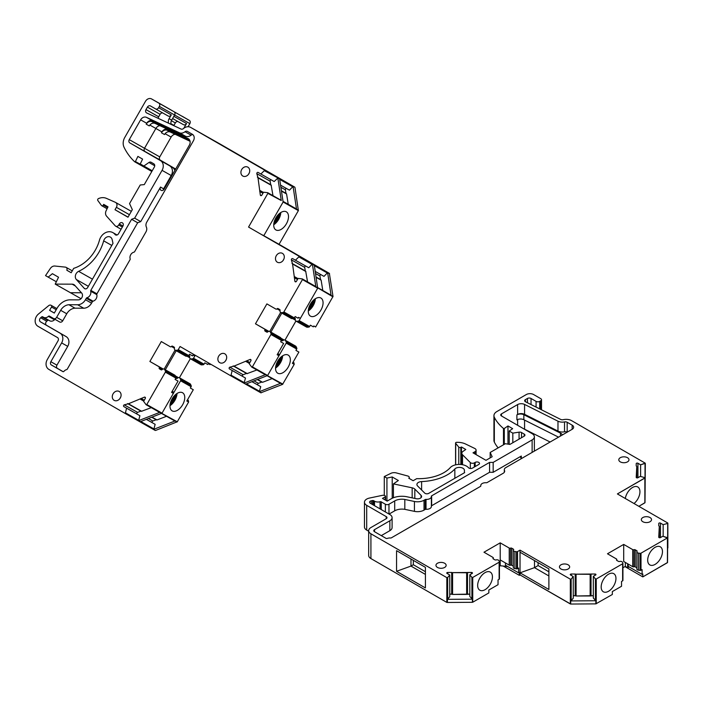 <?xml version="1.0" encoding="UTF-8"?>
<svg xmlns="http://www.w3.org/2000/svg" width="703" height="703" viewBox="0 0 703 703"><rect width="100%" height="100%" fill="white"/><g stroke="black" fill="none" stroke-linecap="round" stroke-linejoin="round"><path stroke-width="1.05" d="M262.509 235.11L263.801 235.69L283.124 201.998L263.801 235.69L314.109 264.732L314.109 265.523M205.891 136.004A7.654 6.248 119.5 0 1 205.926 136.031A7.654 6.248 119.5 0 1 205.97 136.048L279.548 178.536L283.124 201.998L298.371 210.628L279.047 244.319L329.356 273.362L333.011 296.455L315.638 326.983L313.846 325.964L313.345 326.842L310.392 325.181L309.628 326.517A1.019 0.835 119.5 0 1 308.828 327.08L307.404 327.211A2.039 1.67 119.5 0 1 306.499 327.044L295.989 321.095A2.039 1.67 119.5 0 1 295.295 319.136A1.019 0.835 119.5 0 0 294.952 318.151L294.408 317.835M166.831 107.568A5.097 4.165 119.5 0 1 166.857 107.577A5.097 4.165 119.5 0 1 166.883 107.594L174.08 111.751A2.548 2.083 119.5 0 1 174.616 115.002L173.852 116.329A2.548 2.083 119.5 0 1 173.852 116.338L186.541 123.508L184.362 127.296A5.097 4.165 -60.5 0 0 183.949 128.166M266.771 332.088A1.019 0.835 119.5 0 1 266.762 332.088L266.771 332.097A1.019 0.835 119.5 0 0 267.781 331.895A2.039 1.67 119.5 0 1 270.427 332.211L271.024 333.512A1.019 0.835 119.5 0 1 270.945 334.487L252.377 366.861L251.656 367.001L249.205 363.688L250.866 360.797A1.002 0.817 119.5 0 0 250.004 359.479L234.011 366.114L229.828 367.177A1.002 0.817 119.5 0 0 229.486 368.952L232.175 370.507L231.041 375.156L230.364 375.551L180.056 346.509L178.281 349.611A1.019 0.835 119.5 0 1 177.481 350.173L176.058 350.305A2.039 1.67 119.5 0 1 174.467 348.117A1.019 0.835 119.5 0 0 174.133 347.106L172.534 346.184A1.019 0.835 119.5 0 1 172.534 346.184A1.019 0.835 119.5 0 0 171.427 346.474A1.019 0.835 119.5 0 1 170.319 346.764L161.295 341.553L149.88 361.465L158.904 366.676A1.019 0.835 119.5 0 1 159.203 367.774A1.019 0.835 119.5 0 0 159.511 368.882L161.11 369.813A1.019 0.835 119.5 0 1 161.11 369.813A1.019 0.835 119.5 0 0 162.147 369.593A2.039 1.67 119.5 0 1 164.836 369.875L165.433 371.175A1.019 0.835 119.5 0 1 165.354 372.151L146.786 404.533L146.066 404.664L143.614 401.351L145.266 398.469A1.002 0.817 119.5 0 0 144.414 397.151L128.421 403.786L124.238 404.84A1.002 0.817 119.5 0 0 123.886 406.615L126.575 408.171L125.45 412.828L124.774 413.223L48.85 369.391A7.654 6.248 119.5 0 1 47.25 359.628L58.033 340.832A2.548 2.083 119.5 0 0 57.497 337.572L37.953 326.289A7.654 6.248 119.5 0 1 38.463 314.021L48.7 305.638A2.548 2.083 119.5 0 1 51.055 305.295A2.548 2.083 119.5 0 1 51.064 305.304L51.249 305.41A1.274 1.037 119.5 0 1 51.512 307.035L49.614 310.357L54.298 313.063L57.066 308.239A15.299 12.496 119.5 0 1 69.562 299.838L78.385 299.873A4.042 3.295 119.5 0 0 82.023 297.334A4.042 3.295 119.5 0 0 81.68 293.037L74.773 285.321A5.079 4.148 119.5 0 0 73.903 284.618A5.079 4.148 119.5 0 0 72.172 284.17L55.212 284.109L58.534 277.228L52.4 273.687L48.182 277.14L45.537 275.611L50.352 268.449A5.097 4.165 119.5 0 1 54.878 266.033L65.414 267.131A2.548 2.083 119.5 0 1 66.1 267.351A2.548 2.083 119.5 0 1 66.829 270.242L71.17 272.746L73.683 268.37A35.686 29.131 119.5 0 0 99.466 240.189A10.202 8.331 119.5 0 1 112.893 232.623A10.202 8.331 119.5 0 1 114.984 234.442A2.513 2.047 119.5 0 0 115.494 234.89A2.513 2.047 119.5 0 0 118.508 233.73L122.911 226.067A2.548 2.083 119.5 0 0 122.357 222.807A2.548 2.083 119.5 0 0 119.299 223.985L118.728 224.986A2.548 2.083 119.5 0 1 115.661 226.164A2.548 2.083 119.5 0 1 115.23 225.812L106.566 216.146A5.097 4.165 119.5 0 1 106.135 210.724L107.998 206.858L103.675 204.362L103.236 205.118A1.274 1.037 119.5 0 1 101.434 205.461L97.822 200.496A1.274 1.037 119.5 0 1 98.315 198.668A12.751 10.413 119.5 0 1 106.478 198.387L115.354 202.315A3.823 3.12 119.5 0 1 115.573 202.429A3.823 3.12 119.5 0 1 116.39 207.323L115.011 209.731L127.981 217.218L132.331 209.626L129.545 203.598L140.222 184.986L144.282 184.608L154.335 167.068A2.548 2.083 119.5 0 0 153.799 163.817L151.136 162.279A2.548 2.083 119.5 0 0 151.119 162.27A2.548 2.083 119.5 0 0 148.939 162.481L143.86 166.022L140.249 163.948L142.586 159.106L137.893 156.4L135.407 161.558L150.776 169.941L150.029 170.451L134.853 161.857M131.347 211.348L130.82 211.058A3.823 3.12 119.5 0 0 130.6 210.944A3.823 3.12 119.5 0 1 130.82 211.058A3.823 3.12 119.5 0 1 131.312 211.41A3.823 3.12 119.5 0 0 130.82 211.058L115.573 202.429M55.212 284.109L70.458 292.729L81.443 292.773L70.458 292.729L81.038 298.713M164.212 369.154L174.722 375.103A2.039 1.67 119.5 0 1 175.337 375.815L175.943 377.116A1.019 0.835 119.5 0 1 175.864 378.091L175.091 379.427L178.044 381.096L171.567 392.388L173.36 393.399L162.033 413.153L140.02 421.844L155.266 430.473L124.774 413.223L140.53 421.747L138.605 420.658L159.836 412.318L146.312 404.805M146.786 404.533L162.033 413.153L180.601 380.771L191.111 386.72A1.019 0.835 119.5 0 0 191.19 385.745L190.592 384.444L180.082 378.495L180.68 379.796A1.019 0.835 119.5 0 1 180.601 380.771M176.506 378.495L176.365 378.434A1.019 0.835 119.5 0 0 177.402 378.223A2.039 1.67 119.5 0 1 180.082 378.504M165.31 369.778L176.225 350.744M178.281 349.611L188.782 355.551L189.555 354.215L192.499 355.885L193.009 355.006L194.801 356.017L195.232 355.27L193.527 358.24A1.019 0.835 119.5 0 1 192.727 358.794L191.304 358.925A2.039 1.67 119.5 0 1 189.713 356.737A1.019 0.835 119.5 0 0 189.379 355.736L188.861 355.428M269.803 331.491L280.312 337.44A2.039 1.67 119.5 0 1 280.928 338.152L281.534 339.452A1.019 0.835 119.5 0 1 281.455 340.428L280.682 341.772L283.634 343.433L277.158 354.725L278.95 355.736L267.632 375.49L245.611 384.181L260.857 392.801L230.364 375.551M252.377 366.861L267.632 375.49L286.191 343.108L296.701 349.057L295.937 350.393L298.88 352.062A2.548 2.083 -60.5 0 0 298.872 352.054A2.548 2.083 -60.5 0 0 298.854 352.045M282.017 340.718A1.019 0.835 119.5 0 1 282.017 340.709L282.026 340.718A1.019 0.835 119.5 0 0 283.028 340.516A2.039 1.67 119.5 0 1 285.673 340.841L286.27 342.133A1.019 0.835 119.5 0 1 286.191 343.108M270.901 332.115L281.815 313.081M277.755 243.73L314.294 265.066L317.686 288.195L299.118 320.577A1.019 0.835 119.5 0 1 298.318 321.13L296.894 321.262A2.039 1.67 119.5 0 1 295.989 321.095M129.8 142.894L160.451 160.592A7.654 6.248 119.5 0 1 162.059 170.354L134.642 218.158L131.584 219.301L90.828 290.374A1.019 0.835 119.5 0 0 90.705 291.218A4.842 3.954 119.5 0 1 86.952 297.747A1.019 0.835 119.5 0 0 86.293 298.283L85.467 299.733A9.139 7.461 119.5 0 1 77.611 304.759L68.903 304.724A10.202 8.331 119.5 0 0 60.669 310.322L56.635 317.352A2.548 2.083 119.5 0 1 53.577 318.529A2.548 2.083 119.5 0 1 53.569 318.521L49.438 316.139A1.019 0.835 119.5 0 1 49.438 316.139A1.019 0.835 119.5 0 0 48.41 316.341A4.842 3.954 119.5 0 1 43.577 317.317A4.842 3.954 119.5 0 1 43.551 317.308L42.655 316.789A1.019 0.835 119.5 0 1 42.655 316.789A1.019 0.835 119.5 0 0 41.705 316.921L40.66 317.774A2.548 2.083 119.5 0 0 40.484 321.869L60.036 333.152A7.654 6.248 119.5 0 1 61.636 342.915L50.853 361.72A2.548 2.083 119.5 0 0 51.381 364.98L62.866 371.606A1.019 0.835 119.5 0 0 63.964 371.316A4.842 3.954 119.5 0 1 66.618 369.611A1.019 0.835 119.5 0 0 67.303 369.075L130.029 259.697A1.019 0.835 119.5 0 0 130.152 258.827A4.842 3.954 119.5 0 1 133.974 252.157A1.019 0.835 119.5 0 0 134.66 251.621L145.96 231.911A5.097 4.165 119.5 0 0 146.356 227.034A5.097 4.165 119.5 0 1 146.751 222.166L193.413 140.785A5.097 4.165 119.5 0 0 192.341 134.282L187.376 131.408A2.548 2.083 119.5 0 0 187.358 131.399A2.548 2.083 119.5 0 0 185.03 131.725A6.626 5.413 119.5 0 1 179.274 132.718L146.505 117.366A5.097 4.165 119.5 0 0 140.618 119.844L129.264 139.642A2.548 2.083 119.5 0 0 129.8 142.894L145.046 151.523A2.548 2.083 119.5 0 1 144.519 148.271L155.873 128.464A5.097 4.165 119.5 0 1 159.933 125.67A5.097 4.165 -60.5 0 0 155.873 128.464L144.519 148.271L159.766 156.892A2.548 2.083 119.5 0 0 160.302 160.143L175.68 169.028M129.264 139.642L144.519 148.271A2.548 2.083 119.5 0 0 145.046 151.523L175.601 169.159M280.699 185.232L289.434 190.179L293.063 186.418L294.794 187.156L221.217 144.677A7.654 6.248 119.5 0 0 221.181 144.651L205.926 136.031A7.654 6.248 119.5 0 1 205.97 136.048L294.794 187.156M272.123 378.609L262.588 382.283L257.597 379.594M277.755 373.214A10.457 6.037 -60 0 1 277.729 373.196A10.457 6.037 -60 0 1 277.729 361.131A10.457 6.037 -60 0 1 288.186 355.094A10.457 6.037 -60 0 1 288.195 367.142A10.457 6.037 -60 0 1 277.755 373.214M293.933 362.739L293.046 362.238L293.933 362.739L294.206 364.365L292.404 363.346L298.88 352.062L295.937 350.393M294.206 364.365L282.571 384.374L260.866 392.81M317.73 287.668L331.087 295.365L327.624 272.606M310.48 316.148A10.457 6.037 -60 0 1 310.454 316.13A10.457 6.037 -60 0 1 310.454 304.056A10.457 6.037 -60 0 1 320.911 298.028A10.457 6.037 -60 0 1 320.92 310.076A10.457 6.037 -60 0 1 310.48 316.148M315.348 298.74A10.457 6.037 -60 0 1 308.301 310.954M329.54 273.695L327.616 272.606L323.995 276.376L315.26 271.437M315.585 273.555L319.944 276.015A1.002 0.817 119.5 0 1 321.122 274.75M319.944 276.015L320.577 279.689M316.139 277.21L321.139 280.181L322.8 290.506M265.084 236.41L279.047 244.319M296.341 208.888L283.168 201.436L296.525 209.169L293.063 186.418M294.979 187.508L298.371 210.628M281.024 187.35L285.383 189.819A1.002 0.817 119.5 0 1 286.56 188.545M285.383 189.819L286.016 193.483M281.578 191.005L286.578 193.975L288.239 204.301M243.238 157.402L272.087 174.063L243.22 157.542M186.541 123.508A2.548 2.083 119.5 0 1 183.483 124.686A2.548 2.083 119.5 0 1 183.465 124.677L172.595 118.526L183.465 124.677M171.391 120.696L175.346 122.937A2.548 2.083 119.5 0 1 178.017 121.593M175.346 122.937L173.922 125.415A2.548 2.083 119.5 0 0 173.799 125.652M182.077 116.188A5.097 4.165 119.5 0 1 182.103 116.206A5.097 4.165 119.5 0 1 182.13 116.223L189.327 120.38A2.548 2.083 119.5 0 1 189.863 123.631L188.088 126.725M146.488 419.401L155.152 424.34L153.852 429.287L155.266 430.473M166.532 416.281L156.997 419.946L151.98 417.248M153.852 429.287L175.082 420.948L161.611 413.461M156.277 419.709L152.815 421.009A1.002 0.817 119.5 0 0 152.463 422.784M191.111 386.72L190.346 388.056L193.29 389.726L186.813 401.009L188.615 402.028L177.279 421.782L155.776 430.377M187.455 399.893L188.342 400.402L188.615 402.028M193.29 389.726A2.548 2.083 -60.5 0 0 193.272 389.717A2.548 2.083 -60.5 0 0 193.263 389.708L190.346 388.056M172.165 410.886A10.457 6.037 -60 0 1 172.138 410.868A10.457 6.037 -60 0 1 172.138 398.794A10.457 6.037 -60 0 1 182.587 392.757A10.457 6.037 -60 0 1 182.604 404.805A10.457 6.037 -60 0 1 172.165 410.886M177.033 393.478A10.457 6.037 -60 0 1 169.977 405.693M149.853 125.064L161.954 131.909L161.444 132.797A5.097 4.165 119.5 0 1 167.332 130.319L189.977 140.934M189.204 139.44L167.841 129.431A5.097 4.165 119.5 0 0 161.954 131.909M190.056 141.268L170.407 132.059A5.097 4.165 119.5 0 0 164.52 134.537L161.444 132.797M175.179 134.299A5.097 4.165 -60.5 0 0 171.119 137.094L159.766 156.892M210.399 364.031L210.048 364.646L208.255 363.627L207.754 364.506L204.801 362.845L204.037 364.18A1.019 0.835 119.5 0 1 203.237 364.743L201.814 364.875A2.039 1.67 119.5 0 1 200.909 364.708L190.399 358.758M188.342 400.402L187.464 399.893M280.963 338.222L284.012 339.98M275.919 229.943A10.457 6.037 -60 0 1 275.892 229.934A10.457 6.037 -60 0 1 275.892 217.86A10.457 6.037 -60 0 1 286.349 211.823A10.457 6.037 -60 0 1 286.358 223.87A10.457 6.037 -60 0 1 275.919 229.943M280.787 212.543A10.457 6.037 -60 0 1 273.731 224.758M179.458 377.783L189.968 383.724A2.039 1.67 119.5 0 1 190.592 384.444M296.894 321.262L307.404 327.211M282.624 355.815A10.457 6.037 -60 0 1 275.576 368.029M261.868 382.037L258.405 383.337A1.002 0.817 119.5 0 0 258.054 385.112L260.751 386.668L259.275 391.729L280.646 383.284L267.202 375.789L280.348 383.258M285.049 340.12L295.559 346.061A2.039 1.67 119.5 0 1 296.183 346.781L296.78 348.082A1.019 0.835 119.5 0 1 296.701 349.057M296.183 346.781L285.673 340.841M178.421 377.643L175.372 375.885M282.571 384.374L280.646 383.284M146.452 419.419L155.152 424.34M284.056 339.971L281.226 338.371M284.996 340.085L295.91 321.051M179.406 377.748L190.32 358.715M252.087 381.773L260.751 386.668M191.304 358.925L201.814 364.875M264.302 170.688L264.293 169.906L279.732 178.878L264.302 170.688L260.857 174.01L258.168 172.455A1.002 0.817 119.5 0 1 258.168 172.455A1.002 0.817 119.5 0 0 256.806 173.659L258.001 177.815L260.321 195.021A1.002 0.817 119.5 0 0 261.885 195.1L263.546 192.218L267.632 192.675L267.869 193.369L248.554 227.06L298.863 256.112L298.854 256.894L295.418 260.215L292.729 258.66A1.002 0.817 119.5 0 1 292.729 258.66A1.002 0.817 119.5 0 0 291.376 259.855L292.562 264.012L294.882 281.218A1.002 0.817 119.5 0 0 296.446 281.305L298.107 278.414L302.193 278.88L302.439 279.574L317.686 288.195L300.392 318.354L298.599 317.343L298.09 318.222L295.146 316.552L294.381 317.897A1.019 0.835 119.5 0 1 293.573 318.45L292.158 318.582A2.039 1.67 119.5 0 1 291.244 318.415L280.743 312.475A2.039 1.67 119.5 0 1 280.049 310.506A1.019 0.835 119.5 0 0 279.706 309.522L278.063 308.582A1.019 0.835 119.5 0 0 276.991 308.845A1.019 0.835 119.5 0 1 275.91 309.1L266.885 303.898L255.47 323.802L264.495 329.013A1.019 0.835 119.5 0 1 264.811 330.076L267.869 331.807M135.407 161.558L134.712 161.787A66.293 54.131 -60.5 0 1 124.062 147.305A10.202 8.331 119.5 0 1 124.782 137.419L145.486 101.311A5.097 4.165 119.5 0 1 151.602 98.956A5.097 4.165 119.5 0 1 151.628 98.965L158.834 103.121A2.548 2.083 119.5 0 1 159.361 106.381L158.606 107.708A2.548 2.083 119.5 0 1 155.548 108.886L150.486 105.96A2.548 2.083 119.5 0 0 150.468 105.951A2.548 2.083 119.5 0 0 147.41 107.128L145.987 109.615A2.548 2.083 119.5 0 0 146.54 112.875A2.548 2.083 119.5 0 0 146.655 112.937L181.093 129.071A2.548 2.083 119.5 0 0 183.404 128.605A7.654 6.248 119.5 0 1 190.68 127.401A7.654 6.248 119.5 0 1 190.715 127.428L264.293 169.906M155.548 108.886A2.548 2.083 119.5 0 1 155.53 108.877L168.219 116.048A2.548 2.083 119.5 0 1 168.219 116.048L155.548 108.886M264.811 330.076A1.019 0.835 119.5 0 0 265.128 331.139L266.762 332.088M302.439 279.574L283.871 311.947A1.019 0.835 119.5 0 1 283.072 312.51L281.648 312.642A2.039 1.67 119.5 0 1 280.743 312.475M225.883 360.331A5.097 4.165 119.5 0 1 219.767 362.686A5.097 4.165 119.5 0 1 218.659 356.193A5.097 4.165 119.5 0 1 224.793 353.811A5.097 4.165 119.5 0 1 225.883 360.331M78.631 271.34A5.079 4.148 119.5 0 0 76.328 279.504L84.228 288.327A2.513 2.047 119.5 0 0 84.659 288.678A2.513 2.047 119.5 0 0 87.673 287.509L112.99 243.361L112.146 239.591A5.079 4.148 119.5 0 0 110.371 237.087A5.079 4.148 119.5 0 0 103.684 240.848A40.809 33.322 119.5 0 1 78.631 271.34L92.453 279.161M283.494 259.873A5.097 4.165 119.5 0 1 277.377 262.237A5.097 4.165 119.5 0 1 276.261 255.743A5.097 4.165 119.5 0 1 282.395 253.352A5.097 4.165 119.5 0 1 283.494 259.873M248.924 173.676A5.097 4.165 119.5 0 1 242.807 176.031A5.097 4.165 119.5 0 1 241.691 169.546A5.097 4.165 119.5 0 1 247.834 167.156A5.097 4.165 119.5 0 1 248.924 173.676M120.292 397.986A5.097 4.165 119.5 0 1 114.176 400.35A5.097 4.165 119.5 0 1 113.069 393.856A5.097 4.165 119.5 0 1 119.202 391.466A5.097 4.165 119.5 0 1 120.292 397.986M256.876 369.989L247.017 373.636L233.818 366.14M302.431 279.012L315.84 286.745L312.369 263.976L308.749 267.746L295.418 260.215M315.84 286.745L332.932 296.824M292.483 263.827L305.708 271.279L307.554 281.877M291.376 259.855L304.698 267.395A1.002 0.817 119.5 0 1 305.867 266.121M304.698 267.395L305.33 271.059M312.369 263.976L314.294 265.066M262.518 234.96L291.367 251.621L262.518 234.96M267.869 192.815L281.27 200.54L277.808 177.797M281.27 200.54L267.869 193.369M277.623 178.228L274.188 181.55L260.857 174.01M256.806 173.659L270.137 181.189A1.002 0.817 119.5 0 1 271.305 179.924M270.137 181.189L270.769 184.863M257.922 177.622L271.147 185.074L272.992 195.68M227.983 148.781L256.832 165.433L227.974 148.922M158.606 107.708L171.286 114.879L169.115 118.675A5.097 4.165 -60.5 0 0 168.588 123.21M171.286 114.879A2.548 2.083 119.5 0 1 168.228 116.057M147.41 107.128L160.099 114.308A2.548 2.083 119.5 0 1 162.771 112.972M160.099 114.308L158.676 116.795A2.548 2.083 119.5 0 0 158.28 118.385M171.057 124.369A5.097 4.165 119.5 0 1 171.681 120.125L174.616 115.002L189.863 123.631M151.628 98.965L166.857 107.577A5.097 4.165 119.5 0 1 166.883 107.594L174.08 111.751A2.548 2.083 119.5 0 1 174.616 115.002L159.361 106.381M152.085 170.987L150.029 170.451L134.774 161.831M115.011 209.731L128.043 217.104M123.886 406.615L139.906 415.71L138.605 420.658M151.286 407.652L141.426 411.308L128.227 403.812M141.022 411.079L137.568 412.38A1.002 0.817 119.5 0 0 137.217 414.155M177.279 421.782L159.836 412.318M173.096 391.773L172.209 391.263L173.096 391.773L173.36 393.399M178.044 381.096A2.548 2.083 -60.5 0 0 178.026 381.088A2.548 2.083 -60.5 0 0 178.017 381.079L175.091 379.427M185.03 131.725L191.119 135.169A2.548 2.083 119.5 0 1 192.859 134.642M51.381 364.98L57.47 368.416A2.548 2.083 119.5 0 1 56.934 365.165L67.725 346.351A7.654 6.248 119.5 0 0 66.117 336.596L46.574 325.313A2.548 2.083 119.5 0 1 46.741 321.218L47.795 320.366A1.019 0.835 119.5 0 1 48.63 320.181M60.669 310.322L66.759 313.766L62.725 320.796A2.548 2.083 119.5 0 1 59.667 321.974A2.548 2.083 119.5 0 1 59.65 321.965L53.577 318.529M86.293 298.283L92.383 301.728L91.548 303.169A9.139 7.461 119.5 0 1 83.701 308.204L74.993 308.169A10.202 8.331 119.5 0 0 66.759 313.766M90.705 291.218L96.794 294.654A1.019 0.835 119.5 0 1 96.917 293.819L137.674 222.746L131.584 219.301M134.642 218.158L140.723 221.603L137.674 222.746M140.618 119.844L146.707 123.289L146.198 124.176A5.097 4.165 119.5 0 1 152.085 121.698L188.026 138.535A5.097 4.165 119.5 0 1 188.255 138.658A5.097 4.165 119.5 0 1 189.353 145.178L164.142 189.151A2.548 2.083 119.5 0 1 161.084 190.328A2.548 2.083 119.5 0 1 160.53 187.068L140.723 221.603M96.794 294.654A4.842 3.954 119.5 0 1 93.042 301.192A1.019 0.835 119.5 0 0 92.383 301.728M48.41 316.341L54.5 319.786A1.019 0.835 119.5 0 1 55.291 319.496M54.5 319.786A4.842 3.954 119.5 0 1 49.658 320.761A4.842 3.954 119.5 0 1 49.632 320.744L43.577 317.317L49.632 320.744M57.47 368.416L63.138 371.694M191.119 135.169A6.626 5.413 119.5 0 1 185.355 136.162L152.595 120.811A5.097 4.165 119.5 0 0 146.707 123.289M163.21 190.153A2.548 2.083 119.5 0 1 163.606 188.808L171.216 175.53A7.654 6.248 119.5 0 0 169.616 165.776L145.046 151.523L160.302 160.143M189.116 139.343L155.161 123.438A5.097 4.165 119.5 0 0 149.273 125.916L146.198 124.176M174.906 170.363A10.457 8.533 -60.5 0 0 171.919 167.033M278.687 354.11L277.799 353.6L278.687 354.11L278.95 355.736M282.878 384.11L251.911 367.142M229.486 368.952L245.496 378.047L244.029 383.109L245.619 384.181L230.373 375.56M255.47 323.802L268.757 331.35M248.554 227.06L249.837 227.79M175.346 375.815L164.836 369.875M66.829 270.242L71.196 272.711M48.182 277.14L56.345 281.754M246.621 373.416L243.159 374.708A1.002 0.817 119.5 0 0 242.807 376.492M280.936 338.152L270.427 332.211M163.166 369.013L149.88 361.465M244.029 383.109L265.4 374.664M68.903 304.724L74.993 308.169M283.634 343.433A2.548 2.083 -60.5 0 0 283.617 343.424A2.548 2.083 -60.5 0 0 283.608 343.424L280.682 341.772M126.575 408.171L139.906 415.71M268.801 331.341L265.98 329.742M269.75 331.464L280.664 312.422M164.159 369.128L175.073 350.085M281.648 312.642L292.158 318.582M49.614 310.357L54.324 313.02M143.86 166.022L152.226 170.759M232.175 370.507L245.496 378.047M188.782 355.551A1.019 0.835 119.5 0 1 187.982 356.113L186.567 356.245A2.039 1.67 119.5 0 1 185.654 356.078L175.152 350.138M176.058 350.305L186.567 356.245M660.469 537.593L662.824 536.24L667.542 537.716L667.393 562.699L642.814 576.891L624.958 566.592L642.814 576.891L642.814 573.982L642.094 574.395L642.094 569.606L641.004 570.238A1.019 0.589 180 0 1 640.02 570.388L638.421 570.142A2.039 1.178 180 0 1 636.839 568.991L636.839 551.925A2.039 1.178 180 0 1 637.041 551.416A1.019 0.589 180 0 0 637.138 551.161A1.019 0.589 180 0 1 637.041 551.416A2.039 1.178 180 0 0 636.839 551.925A2.039 1.178 180 0 0 638.421 553.068L638.421 570.142A2.039 1.178 180 0 1 636.839 568.991L636.839 551.925A2.039 1.178 180 0 0 638.421 553.068L638.421 570.142L640.02 570.388A1.019 0.589 180 0 0 641.004 570.238L642.094 569.606L642.094 574.395L642.814 573.982L642.814 576.891L667.542 562.497L667.393 537.927L641.004 553.164A1.019 0.589 180 0 1 640.02 553.314L638.421 553.068L640.02 553.314L640.02 570.388L640.02 553.314A1.019 0.589 180 0 0 641.004 553.164L667.393 537.927L662.824 536.24L660.469 537.593A1.002 0.58 180 0 1 658.755 537.189L659.309 526.292L659.309 537.707L659.309 526.292L659.309 537.707L659.309 526.292L658.755 525.765L658.755 523.515A1.002 0.58 180 0 1 660.469 523.102L660.469 537.593A1.002 0.58 180 0 1 658.755 537.189L659.309 526.292L658.755 525.765L658.755 523.515A1.002 0.58 180 0 1 660.469 523.102L660.469 537.593M663.157 524.658L660.469 523.102L663.157 524.658L663.157 536.327L663.157 524.658L667.56 523.445L663.157 524.658M667.701 522.97L667.542 562.497L667.701 522.97L617.392 493.928L644.862 478.075L644.862 502.847L638.851 506.318L645.011 502.645L645.011 477.864L617.392 493.928L667.701 522.97M644.713 477.601L640.284 476.379L644.713 477.601M637.929 477.741L640.284 476.379L637.929 477.741A1.002 0.58 180 0 1 636.215 477.328L636.777 466.432L636.777 477.855L636.777 466.432L636.777 477.855L636.777 466.432L636.215 465.913L636.215 463.655A1.002 0.58 180 0 1 637.929 463.251L637.929 477.741A1.002 0.58 180 0 1 636.215 477.328L636.777 466.432L636.215 465.913L636.215 463.655A1.002 0.58 180 0 1 637.929 463.251L637.929 477.741M640.626 464.806L637.929 463.251L640.626 464.806L640.626 476.476L640.626 464.806L645.169 463.119L571.592 420.64L645.169 463.119L645.011 502.645L645.319 463.33L640.626 464.806M563.296 419.673A7.654 4.42 180 0 1 571.592 420.64A7.654 4.42 180 0 0 563.296 419.673A2.548 1.476 180 0 1 560.66 419.419L525.536 401.791A2.548 1.476 180 0 1 524.658 400.684A2.548 1.476 180 0 1 525.405 399.638L525.405 401.721L525.405 399.638L527.435 398.469A2.548 1.476 180 0 1 531.037 398.469L531.037 404.55L531.037 398.469L536.081 401.387L531.037 398.469A2.548 1.476 180 0 0 527.435 398.469L525.405 399.638A2.548 1.476 180 0 0 524.658 400.684A2.548 1.476 180 0 0 525.536 401.791L560.66 419.419A2.548 1.476 180 0 0 563.296 419.673M539.693 401.387A2.548 1.476 180 0 1 536.081 401.387L536.081 407.09L536.081 401.387A2.548 1.476 180 0 0 539.693 401.387L539.693 408.9L539.693 401.387L540.774 400.763L539.693 401.387M540.774 398.68A2.548 1.476 180 0 1 541.521 399.726A2.548 1.476 180 0 1 540.774 400.763L540.774 409.436L540.774 400.763A2.548 1.476 180 0 0 541.521 399.726A2.548 1.476 180 0 0 540.774 398.68L533.568 394.524L540.774 398.68M526.362 394.524A5.097 2.944 180 0 1 533.568 394.524A5.097 2.944 180 0 0 526.362 394.524L496.924 411.519L526.362 394.524M494.332 417.31A10.202 5.888 180 0 1 493.937 415.684A10.202 5.888 180 0 1 496.924 411.519A10.202 5.888 180 0 0 493.937 415.684A10.202 5.888 180 0 0 494.332 417.31A66.293 38.278 -0 0 0 503.48 428.47L504.288 428.496L503.48 428.47A66.293 38.278 -0 0 1 494.332 417.31L494.332 442.082A10.202 5.888 180 0 1 493.937 440.456L493.937 415.684L493.937 440.456A10.202 5.888 180 0 0 494.332 442.082A66.293 38.278 -0 0 0 498.128 447.881A66.293 38.278 -0 0 1 494.332 442.082L494.332 417.31M507.97 425.965L504.288 428.496L504.288 444.322L504.288 428.496L507.97 425.965L507.97 444.12L507.97 425.965L512.654 428.672L507.97 425.965M509.2 431.044L512.654 428.672L509.2 431.044L509.2 444.305L509.2 431.044L512.812 433.127L512.812 442.741L512.812 433.127L509.2 431.044M519.069 432.16L512.812 433.127L519.069 432.16A2.548 1.476 180 0 1 521.529 432.538L521.529 437.705L521.529 432.538L524.201 434.085A2.548 1.476 180 0 1 524.939 435.122A2.548 1.476 180 0 1 524.201 436.159L509.903 444.419L524.201 436.159A2.548 1.476 180 0 0 524.939 435.122A2.548 1.476 180 0 0 524.201 434.085L521.529 432.538A2.548 1.476 180 0 0 519.069 432.16L519.069 439.129L519.069 432.16M505.352 443.716L509.903 444.419L505.352 443.716L490.176 452.468L490.176 457.881L490.176 452.468L505.352 443.716M492.162 456.739L490.176 452.468L492.162 456.739L485.975 460.316L492.162 456.739M473.005 452.829L485.975 460.316L473.005 452.829L474.973 451.695L473.005 452.829M474.727 448.444A3.823 2.206 180 0 1 476.089 450.131A3.823 2.206 180 0 1 474.973 451.695L474.973 453.962L474.973 451.695A3.823 2.206 180 0 0 476.089 450.131A3.823 2.206 180 0 0 474.727 448.444L465.641 444.041L474.727 448.444M456.572 442.336A12.751 7.364 180 0 1 465.641 444.041A12.751 7.364 180 0 0 456.572 442.336A1.019 0.589 180 0 0 455.799 442.582A1.019 0.589 180 0 1 456.572 442.336M455.693 443.312A1.274 0.738 180 0 1 455.57 443.004A1.274 0.738 180 0 1 455.799 442.582A1.274 0.738 180 0 0 455.57 443.004A1.274 0.738 180 0 0 455.693 443.312L455.693 464.824L455.693 443.312L458.778 447.134L455.693 443.312M460.834 447.345A1.274 0.738 180 0 1 458.778 447.134L458.778 464.437L458.778 447.134A1.274 0.738 180 0 0 460.834 447.345L460.834 464.498L460.834 447.345L461.449 446.985L461.449 464.56L461.449 446.985L460.834 447.345M465.781 449.489L461.449 446.985L465.781 449.489L463.022 451.388L465.781 449.489M462.512 454.753A5.097 2.944 180 0 1 461.827 453.277A5.097 2.944 180 0 1 463.022 451.388A5.097 2.944 180 0 0 461.827 453.277A5.097 2.944 180 0 0 462.512 454.753L470.325 462.565L470.325 468.488L470.325 462.565A2.548 1.476 180 0 0 474.332 462.873A2.548 1.476 180 0 1 470.325 462.565L462.512 454.753L462.512 464.718L462.512 454.753M475.158 462.398L474.332 462.873L474.332 467.029L474.332 462.873L475.158 462.398A2.548 1.476 180 0 1 477.935 462.073A2.548 1.476 180 0 1 479.508 463.435A2.548 1.476 180 0 1 478.761 464.481L472.513 468.084A2.513 1.45 180 0 1 468.479 467.706A10.202 5.888 180 0 0 459.446 464.428A10.202 5.888 180 0 0 450.298 467.6A35.686 20.598 180 0 1 416.703 478.655L413.127 480.711L416.703 478.655A35.686 20.598 180 0 0 450.298 467.6A10.202 5.888 180 0 1 459.446 464.428A10.202 5.888 180 0 1 468.479 467.706A2.513 1.45 180 0 0 472.513 468.084L478.761 464.481A2.548 1.476 180 0 0 479.508 463.435A2.548 1.476 180 0 0 477.935 462.073A2.548 1.476 180 0 0 475.158 462.398L475.158 466.555L475.158 462.398M408.777 478.207L413.127 480.711L408.777 478.207A2.548 1.476 180 0 0 409.26 477.346A2.548 1.476 180 0 1 408.777 478.207M407.784 476.01A2.548 1.476 180 0 1 409.26 477.346A2.548 1.476 180 0 0 407.784 476.01L396.343 472.926L407.784 476.01M390.903 473.339A5.097 2.944 180 0 1 396.343 472.926A5.097 2.944 180 0 0 390.903 473.339L384.286 476.555L384.286 495.413L384.286 476.555L390.903 473.339M386.931 478.084L384.286 476.555L386.931 478.084L386.931 500.984L386.931 478.084L392.212 476.968L392.212 498.269L392.212 476.968L386.931 478.084M398.346 480.509L392.212 476.968L398.346 480.509L393.434 483.892L412.16 487.829A5.079 2.935 180 0 1 414.823 489.112L414.823 498.418L414.823 489.112L421.053 495.351A4.042 2.329 180 0 1 421.598 496.511A4.042 2.329 180 0 1 416.176 498.708L406.431 496.661L416.176 498.708A4.042 2.329 180 0 0 421.598 496.511A4.042 2.329 180 0 0 421.053 495.351L414.823 489.112A5.079 2.935 180 0 0 412.16 487.829L412.16 497.865L412.16 487.829L393.434 483.892L393.434 497.742L393.434 483.892L398.346 480.509M391.096 498.849A15.299 8.831 180 0 1 406.431 496.661A15.299 8.831 180 0 0 391.096 498.849L387.168 501.116L391.096 498.849M382.476 498.409L387.168 501.116L382.476 498.409L385.182 496.854L382.476 498.409M385.182 495.808A1.274 0.738 180 0 1 385.56 496.327A1.274 0.738 180 0 1 385.182 496.854L385.182 499.974L385.182 496.854A1.274 0.738 180 0 0 385.56 496.327A1.274 0.738 180 0 0 385.182 495.808L385.182 495.808M382.327 495.36A2.548 1.476 180 0 1 385.007 495.703A2.548 1.476 180 0 0 382.327 495.36L369.497 498.058A7.654 4.42 180 0 0 364.462 502.214A7.654 4.42 180 0 1 369.497 498.058L382.327 495.36M366.702 505.334A7.654 4.42 180 0 1 364.462 502.214A7.654 4.42 180 0 0 366.702 505.334L386.246 516.617A2.548 1.476 180 0 1 386.993 517.663A2.548 1.476 180 0 1 386.246 518.7L370.92 527.549L386.246 518.7A2.548 1.476 180 0 0 386.993 517.663A2.548 1.476 180 0 0 386.246 516.617L386.246 518.7L386.246 516.617L366.702 505.334L366.702 530.106A7.654 4.42 180 0 1 364.462 526.986L364.462 502.214L364.462 526.986A7.654 4.42 180 0 0 366.702 530.106L368.68 531.248L366.702 530.106L366.702 505.334M370.92 533.797A7.654 4.42 180 0 1 368.68 530.668A7.654 4.42 180 0 1 370.92 527.549A7.654 4.42 180 0 0 368.68 530.668A7.654 4.42 180 0 0 370.92 533.797L446.836 577.629L446.836 602.401L370.92 558.569A7.654 4.42 180 0 1 368.68 555.449L368.68 530.668L368.68 555.449A7.654 4.42 180 0 0 370.92 558.569L446.836 602.401L447.416 602.462L446.836 602.401L446.836 577.629L447.662 577.541L446.836 577.629L370.92 533.797L370.92 558.569L370.92 533.797M449.753 575.001L447.662 577.541L447.416 602.462L472.381 602.304L447.416 602.462L447.416 599.334L472.381 599.184L469.815 596.46L469.815 574.808L472.161 573.446A1.002 0.58 180 0 0 472.46 573.033A1.002 0.58 180 0 1 472.161 573.446L469.815 574.808L469.815 596.46L472.381 599.184L472.381 602.304L472.381 599.184L447.416 599.334L449.753 596.654L447.662 599.193L447.662 577.541L449.753 575.001L449.753 596.654L449.753 575.001L447.064 573.446A1.002 0.58 180 0 1 447.767 572.453L447.767 573.859L447.767 572.453L451.678 572.453L447.767 572.453A1.002 0.58 180 0 0 447.064 573.446L449.753 575.001M452.126 572.62L451.678 572.453L451.678 594.105L449.753 594.105L452.126 594.272L451.678 594.105L451.678 572.453L452.126 572.62L452.126 594.272L452.583 594.43L452.126 594.272L452.126 572.62L466.651 572.752L466.651 594.404L452.583 594.43L469.815 594.105L466.651 594.404L466.651 572.752L467.521 572.453L467.521 594.105L467.521 572.453L471.458 572.453A1.002 0.58 180 0 1 472.46 573.033A1.002 0.58 180 0 0 471.458 572.453L452.126 572.62M471.915 577.365L469.815 574.808L471.915 577.365L471.915 599.018L471.915 577.365L472.741 577.444L499.139 562.207L499.139 579.281A1.019 0.589 180 0 0 499.438 578.859A1.019 0.589 180 0 1 499.139 579.281L498.04 579.913L498.04 584.694L488.84 590.01L488.84 592.928L472.741 602.225L488.84 592.928L488.84 590.01L498.04 584.694L498.04 579.913L499.139 579.281L499.139 562.207A1.019 0.589 180 0 0 499.438 561.794A1.019 0.589 180 0 1 499.139 562.207L472.741 577.444L471.915 577.365M499.402 561.635A1.019 0.589 180 0 1 499.438 561.794A1.019 0.589 180 0 0 499.402 561.635L498.972 560.722L499.402 561.635M496.054 559.931A2.039 1.178 180 0 1 498.972 560.722A2.039 1.178 180 0 0 496.054 559.931A1.019 0.589 180 0 1 494.868 559.825L493.269 558.903A1.019 0.589 180 0 1 493.137 558.164L493.137 558.806L493.137 558.164A1.019 0.589 180 0 0 493.295 557.848A1.019 0.589 180 0 1 493.137 558.164A1.019 0.589 180 0 0 493.269 558.903L494.868 559.825A1.019 0.589 180 0 0 496.054 559.931M492.996 557.426A1.019 0.589 180 0 1 493.295 557.848A1.019 0.589 180 0 0 492.996 557.426L483.98 552.215L500.202 542.848L509.227 548.059A1.019 0.589 180 0 0 510.501 548.138A1.019 0.589 180 0 1 511.775 548.217L511.775 565.291A1.019 0.589 180 0 0 510.501 565.212A1.019 0.589 180 0 1 509.227 565.133L500.202 559.922L500.202 542.848L509.227 548.059A1.019 0.589 180 0 0 510.501 548.138A1.019 0.589 180 0 1 511.775 548.217L511.775 565.291L513.339 566.187L511.775 565.291A1.019 0.589 180 0 0 510.501 565.212A1.019 0.589 180 0 1 509.227 565.133L500.202 559.922L500.202 542.848L483.98 552.215L492.996 557.426M513.375 549.14L511.775 548.217L513.375 549.14A1.019 0.589 180 0 1 513.568 549.825A2.039 1.178 180 0 0 513.339 550.361A2.039 1.178 180 0 1 513.568 549.825A1.019 0.589 180 0 0 513.375 549.14L513.375 550.141L513.375 549.14M514.93 551.504A2.039 1.178 180 0 1 513.339 550.361A2.039 1.178 180 0 0 514.93 551.504L514.93 568.578A2.039 1.178 180 0 1 513.339 567.435L513.339 550.361L513.339 567.435A2.039 1.178 180 0 0 514.93 568.578L516.52 568.824L514.93 568.578L514.93 551.504L516.52 551.75L514.93 551.504M517.505 551.6A1.019 0.589 180 0 1 516.52 551.75L516.52 568.824A1.019 0.589 180 0 0 517.505 568.674A1.019 0.589 180 0 1 516.52 568.824L516.52 551.75A1.019 0.589 180 0 0 517.505 551.6L517.505 568.674L518.594 568.042L517.505 568.674L517.505 551.6L520.035 550.141L570.335 579.184L570.335 603.956L520.035 574.913L519.315 575.335L503.26 566.064L519.315 575.335L519.315 572.418L518.594 572.831L518.594 568.042L518.594 572.831L505.457 565.247L505.457 562.954L505.457 565.247L518.594 572.831L519.315 572.418L519.315 575.335L520.035 574.913L520.035 572.831L520.035 574.913L570.704 604.044L570.335 579.184L571.161 579.105L570.335 579.184L520.035 550.141L520.035 572.831L548.885 589.492L520.035 572.831L534.491 567.646L534.491 560.563L534.491 567.646L548.885 575.959L534.491 567.646L520.035 572.831L520.035 552.224L548.885 568.876L548.885 589.492L548.885 568.876L520.035 552.224L520.035 550.141L517.505 551.6M573.253 576.557L571.161 579.105L571.161 600.757L570.704 600.924L595.854 600.74L593.314 598.016L593.314 576.363L595.669 575.01A1.002 0.58 180 0 0 595.959 574.597A1.002 0.58 180 0 1 595.669 575.01L593.314 576.363L593.314 598.016L595.854 600.74L595.854 603.868L570.704 604.044L570.704 600.924L595.854 600.74L595.854 603.868L570.704 604.044L570.704 600.924L573.253 598.209L571.161 600.757L571.161 579.105L573.253 576.557L573.253 598.209L573.253 576.557L570.564 575.01A1.002 0.58 180 0 1 571.275 574.017L571.275 575.414L571.275 574.017L575.186 574.017L571.275 574.017A1.002 0.58 180 0 0 570.564 575.01L573.253 576.557M575.634 574.175L575.186 574.017L575.186 595.669L573.253 595.669L575.634 595.828L575.186 595.669L575.186 574.017L575.634 574.175L575.634 595.828L576.082 595.995L575.634 595.828L575.634 574.175L590.151 574.316L590.151 595.968L576.082 595.995L593.314 595.669L590.151 595.968L590.151 574.316L591.03 574.017L591.03 595.669L591.03 574.017L594.958 574.017A1.002 0.58 180 0 1 595.959 574.597A1.002 0.58 180 0 0 594.958 574.017L575.634 574.175M595.423 578.92L593.314 576.363L595.423 578.92L595.423 600.573L595.423 578.92L596.241 579.008L622.63 563.771L622.63 580.845L621.54 581.469L621.54 586.258L612.339 591.575L612.339 594.483L595.854 603.868L612.339 594.483L612.339 591.575L621.54 586.258L621.54 581.469L622.63 580.845A1.019 0.589 180 0 0 622.928 580.423A1.019 0.589 180 0 1 622.63 580.845L622.63 563.771A1.019 0.589 180 0 0 622.928 563.349A1.019 0.589 180 0 1 622.63 563.771L596.241 579.008L595.423 578.92M622.902 563.2A1.019 0.589 180 0 1 622.928 563.349A1.019 0.589 180 0 0 622.902 563.2L622.471 562.277L622.902 563.2M619.607 561.477A2.039 1.178 180 0 1 622.471 562.277A2.039 1.178 180 0 0 619.607 561.477A1.019 0.589 180 0 1 618.447 561.363L616.812 560.423A1.019 0.589 180 0 1 616.654 559.702L616.654 560.3L616.654 559.702A1.019 0.589 180 0 0 616.795 559.403A1.019 0.589 180 0 1 616.654 559.702A1.019 0.589 180 0 0 616.812 560.423L618.447 561.363A1.019 0.589 180 0 0 619.607 561.477M616.496 558.99A1.019 0.589 180 0 1 616.795 559.403A1.019 0.589 180 0 0 616.496 558.99L607.48 553.779L623.702 544.412L632.726 549.623L632.726 566.697L623.702 561.486L623.702 544.412L632.726 549.623L632.726 566.697L623.702 561.486L623.702 544.412L607.48 553.779L616.496 558.99M633.965 549.711A1.019 0.589 180 0 1 632.726 549.623A1.019 0.589 180 0 0 633.965 549.711A1.019 0.589 180 0 1 635.204 549.799L635.204 566.873A1.019 0.589 180 0 0 633.965 566.785A1.019 0.589 180 0 1 632.726 566.697A1.019 0.589 180 0 0 633.965 566.785A1.019 0.589 180 0 1 635.204 566.873L636.839 567.822L635.204 566.873L635.204 549.799L636.839 550.748A1.019 0.589 180 0 1 637.138 551.161A1.019 0.589 180 0 0 636.839 550.748L635.204 549.799A1.019 0.589 180 0 0 633.965 549.711L633.965 566.785L633.965 549.711M568.156 568.991A5.097 2.944 180 0 1 562.602 569.623A5.097 2.944 180 0 1 559.456 566.908A5.097 2.944 180 0 1 564.553 563.964A5.097 2.944 180 0 1 569.65 566.908A5.097 2.944 180 0 1 568.156 568.991A5.097 2.944 180 0 1 562.602 569.623A5.097 2.944 180 0 1 559.456 566.908A5.097 2.944 180 0 1 564.553 563.964A5.097 2.944 180 0 1 569.65 566.908A5.097 2.944 180 0 1 568.156 568.991M454.841 468.971A40.809 23.559 180 0 1 421.615 481.581L421.615 489.991L421.615 481.581A5.079 2.935 180 0 0 416.914 484.499A5.079 2.935 180 0 1 421.615 481.581A40.809 23.559 180 0 0 454.841 468.971A5.079 2.935 180 0 1 460.403 467.46A5.079 2.935 180 0 1 464.411 470.149L464.411 472.759L464.411 470.149A5.079 2.935 180 0 0 460.403 467.46A5.079 2.935 180 0 0 454.841 468.971L454.841 478.286L454.841 468.971M428.672 493.392L464.665 472.618L428.672 493.392A2.513 1.45 180 0 1 424.717 493.093L417.591 485.966A5.079 2.935 180 0 1 416.914 484.499A5.079 2.935 180 0 0 417.591 485.966L424.717 493.093A2.513 1.45 180 0 0 428.672 493.392M650.038 521.714A5.097 2.944 180 0 1 644.484 522.355A5.097 2.944 180 0 1 641.329 519.631A5.097 2.944 180 0 1 646.435 516.687A5.097 2.944 180 0 1 651.532 519.631A5.097 2.944 180 0 1 650.038 521.714A5.097 2.944 180 0 1 644.484 522.355A5.097 2.944 180 0 1 641.329 519.631A5.097 2.944 180 0 1 646.435 516.687A5.097 2.944 180 0 1 651.532 519.631A5.097 2.944 180 0 1 650.038 521.714M627.498 461.862A5.097 2.944 180 0 1 621.944 462.504A5.097 2.944 180 0 1 618.798 459.78A5.097 2.944 180 0 1 623.895 456.836A5.097 2.944 180 0 1 628.992 459.78A5.097 2.944 180 0 1 627.498 461.862A5.097 2.944 180 0 1 621.944 462.504A5.097 2.944 180 0 1 618.798 459.78A5.097 2.944 180 0 1 623.895 456.836A5.097 2.944 180 0 1 628.992 459.78A5.097 2.944 180 0 1 627.498 461.862M444.656 567.426A5.097 2.944 180 0 1 439.103 568.059A5.097 2.944 180 0 1 435.957 565.344A5.097 2.944 180 0 1 441.053 562.4A5.097 2.944 180 0 1 446.15 565.344A5.097 2.944 180 0 1 444.656 567.426A5.097 2.944 180 0 1 439.103 568.059A5.097 2.944 180 0 1 435.957 565.344A5.097 2.944 180 0 1 441.053 562.4A5.097 2.944 180 0 1 446.15 565.344A5.097 2.944 180 0 1 444.656 567.426M501.476 415.965A2.548 1.476 180 0 1 500.729 414.928A2.548 1.476 180 0 1 501.476 413.882L517.619 404.568A5.097 2.944 180 0 1 524.57 404.427L557.98 421.194L557.98 431.088L524.57 414.322A5.097 2.944 180 0 0 517.619 414.454L516.898 414.875A5.097 2.944 180 0 1 523.849 414.735L560.502 433.127A5.097 2.944 180 0 1 562.224 435.034A5.097 2.944 180 0 0 560.502 433.127L560.502 436.027L560.502 433.127L523.849 414.735L523.849 419.735L558.551 437.152L523.849 419.735A5.097 2.944 180 0 0 516.898 419.876A5.097 2.944 180 0 1 523.849 419.735L523.849 414.735A5.097 2.944 180 0 0 516.898 414.875L516.898 419.876L516.898 414.875L517.619 414.454A5.097 2.944 180 0 1 524.57 414.322L557.98 431.088A6.626 3.831 180 0 0 564.527 431.809A2.548 1.476 180 0 1 567.172 432.16L567.172 432.16A2.548 1.476 180 0 0 564.527 431.809A6.626 3.831 180 0 1 557.98 431.088L557.98 421.194A6.626 3.831 180 0 0 564.527 421.923A2.548 1.476 180 0 1 567.172 422.266L572.145 425.139A5.097 2.944 180 0 1 573.639 427.222A5.097 2.944 180 0 1 572.145 429.305L505.809 467.6L572.145 429.305A5.097 2.944 180 0 0 573.639 427.222A5.097 2.944 180 0 0 572.145 425.139L572.145 429.305L572.145 425.139L567.172 422.266L567.172 432.16L567.172 422.266A2.548 1.476 180 0 0 564.527 421.923A6.626 3.831 180 0 1 557.98 421.194L524.57 404.427L524.57 414.322L524.57 404.427A5.097 2.944 180 0 0 517.619 404.568L517.619 414.454L517.619 404.568L501.476 413.882L501.476 415.965L532.127 433.663A7.654 4.42 180 0 1 534.368 436.791A7.654 4.42 180 0 1 532.127 439.911L532.127 452.407L532.127 439.911L493.163 462.407L489.578 462.398L489.578 472.284L431.642 505.729A1.019 0.589 180 0 0 431.378 506.002A1.019 0.589 180 0 1 431.642 505.729L489.578 472.284L493.163 472.302L489.578 472.284L489.578 462.398L431.642 495.843L489.578 462.398L493.163 462.407L493.163 472.302L521.31 456.045L493.163 472.302L493.163 462.407L532.127 439.911A7.654 4.42 180 0 0 534.368 436.791A7.654 4.42 180 0 0 532.127 433.663L501.476 415.965A2.548 1.476 180 0 1 500.729 414.928A2.548 1.476 180 0 1 501.476 413.882L501.476 415.965M504.49 470.448A5.097 2.944 180 0 1 504.315 469.683A5.097 2.944 180 0 1 505.809 467.6A5.097 2.944 180 0 0 504.315 469.683A5.097 2.944 180 0 0 504.49 470.448A5.097 2.944 180 0 1 504.666 471.212A5.097 2.944 180 0 1 503.172 473.286L487.1 482.566A1.019 0.589 180 0 1 486.248 482.733A4.842 2.794 180 0 0 480.773 485.509A4.842 2.794 180 0 1 486.248 482.733A1.019 0.589 180 0 0 487.1 482.566L503.172 473.286A5.097 2.944 180 0 0 504.666 471.212A5.097 2.944 180 0 0 504.49 470.448L504.49 471.968L504.49 470.448M480.808 485.87A4.842 2.794 180 0 1 480.773 485.509A4.842 2.794 180 0 0 480.808 485.87A1.019 0.589 180 0 1 480.518 486.362L391.36 537.839A1.019 0.589 180 0 1 390.508 538.006A4.842 2.794 180 0 0 387.265 538.428A1.019 0.589 180 0 1 386 538.349L374.523 531.714A2.548 1.476 180 0 1 373.776 530.677A2.548 1.476 180 0 1 374.523 529.64L389.857 520.782L389.857 530.668L381.281 535.624L389.857 530.668A7.654 4.42 180 0 0 392.098 527.549A7.654 4.42 180 0 1 389.857 530.668L389.857 520.782A7.654 4.42 180 0 0 392.098 517.663A7.654 4.42 180 0 1 389.857 520.782L374.523 529.64L374.523 531.714L386 538.349A1.019 0.589 180 0 0 387.265 538.428A4.842 2.794 180 0 1 390.508 538.006A1.019 0.589 180 0 0 391.36 537.839L480.518 486.362A1.019 0.589 180 0 0 480.808 485.87L480.808 485.87M389.857 514.534A7.654 4.42 180 0 1 392.098 517.663A7.654 4.42 180 0 0 389.857 514.534L370.305 503.251A2.548 1.476 180 0 1 369.558 502.214A2.548 1.476 180 0 1 371.237 500.826L371.237 503.787L371.237 500.826L372.546 500.554A1.019 0.589 180 0 1 373.618 500.685L373.618 505.167L373.618 500.685L374.514 501.204L373.618 500.685A1.019 0.589 180 0 0 372.546 500.554L371.237 500.826A2.548 1.476 180 0 0 369.558 502.214A2.548 1.476 180 0 0 370.305 503.251L389.857 514.534M380.068 501.74A4.842 2.794 180 0 1 374.514 501.204L374.514 505.685L374.514 501.204A4.842 2.794 180 0 0 380.068 501.74A1.019 0.589 180 0 1 381.237 501.854L381.237 509.561L381.237 501.854L385.367 504.244L381.237 501.854A1.019 0.589 180 0 0 380.068 501.74L380.068 508.884L380.068 501.74M388.97 504.244A2.548 1.476 180 0 1 385.367 504.244L385.367 511.942L385.367 504.244A2.548 1.476 180 0 0 388.97 504.244L394.699 500.931A10.202 5.888 180 0 1 404.814 499.455L414.427 501.476L414.427 511.362L404.814 509.341A10.202 5.888 180 0 0 394.699 510.826L389.058 514.078L394.699 510.826A10.202 5.888 180 0 1 404.814 509.341L404.814 499.455L414.427 501.476L414.427 511.362L404.814 509.341L404.814 499.455A10.202 5.888 180 0 0 394.699 500.931L394.699 510.826L394.699 500.931L388.97 504.244L388.97 514.025L388.97 504.244M424.014 500.246A9.139 5.272 180 0 1 414.427 501.476A9.139 5.272 180 0 0 424.014 500.246L424.014 510.132A9.139 5.272 180 0 1 414.427 511.362A9.139 5.272 180 0 0 424.014 510.132L425.192 509.455A1.019 0.589 180 0 1 426.027 509.288A4.842 2.794 180 0 0 431.378 506.503A4.842 2.794 180 0 1 426.027 509.288A1.019 0.589 180 0 0 425.192 509.455L424.014 510.132L424.014 500.246L425.192 499.569A1.019 0.589 180 0 1 426.027 499.394L426.027 509.288L426.027 499.394A4.842 2.794 180 0 0 431.378 496.617A4.842 2.794 180 0 1 426.027 499.394A1.019 0.589 180 0 0 425.192 499.569L424.014 500.246M431.352 496.318A4.842 2.794 180 0 1 431.378 496.617A4.842 2.794 180 0 0 431.352 496.318A1.019 0.589 180 0 1 431.642 495.843L431.642 505.729L431.642 495.843A1.019 0.589 180 0 0 431.352 496.318M538.094 565.564L548.885 571.794L538.094 565.564L534.491 567.646L538.094 565.564L538.094 562.646L538.094 565.564M550.115 442.02L524.57 429.208A5.097 2.944 0 0 0 523.928 428.927A5.097 2.944 0 0 1 524.57 429.208L524.57 420.095L524.57 429.208L550.115 442.02M601.17 586.987A10.457 6.037 -60 0 1 605.731 576.469A10.457 6.037 -60 0 1 613.789 573.666A10.457 6.037 -60 0 1 613.789 585.74A10.457 6.037 -60 0 1 603.332 591.777A10.457 6.037 -60 0 1 601.17 586.987M667.542 559.368L667.542 537.716L667.542 559.368M647.683 560.133A10.457 6.037 -60 0 1 652.252 549.614A10.457 6.037 -60 0 1 660.302 546.811A10.457 6.037 -60 0 1 660.302 558.885A10.457 6.037 -60 0 1 649.853 564.922A10.457 6.037 -60 0 1 647.683 560.133M396.562 550.677L396.562 571.293L410.983 566.082L410.983 559.008L410.983 566.082L396.562 571.293L425.412 587.945L396.562 571.293L396.562 550.677L425.412 567.339L425.412 587.945L425.412 567.339L396.562 550.677M425.412 587.576L425.412 574.413L410.983 566.082L413.329 564.729L425.412 571.706L413.329 564.729L410.983 566.082L425.412 574.413L425.412 587.576M499.402 578.71A1.019 0.589 180 0 1 499.438 578.859L499.438 561.794L499.438 578.859A1.019 0.589 180 0 0 499.402 578.71M477.662 585.432A10.457 6.037 -60 0 1 482.223 574.905A10.457 6.037 -60 0 1 490.281 572.11A10.457 6.037 -60 0 1 490.281 584.175A10.457 6.037 -60 0 1 479.833 590.212A10.457 6.037 -60 0 1 477.662 585.432M413.329 560.361L413.329 564.729L413.329 560.361M521.828 458.356A2.548 1.476 180 0 1 520.563 457.091A2.548 1.476 180 0 1 521.31 456.045L521.31 458.128L521.31 456.045A2.548 1.476 180 0 0 520.563 457.091A2.548 1.476 180 0 0 521.828 458.356M431.352 506.213A4.842 2.794 180 0 1 431.378 506.503L431.378 496.617L431.378 506.503A4.842 2.794 180 0 0 431.352 506.213M625.301 498.489A10.457 6.037 -60 0 1 630.415 489.068A10.457 6.037 -60 0 1 637.77 486.959A10.457 6.037 -60 0 1 639.625 494.385A10.457 6.037 -60 0 1 634.018 503.524M628.913 566.996L627.656 567.716L627.656 563.762L627.656 567.716L628.913 566.996M507.197 566.46L500.202 565.748L500.202 559.922L500.202 565.748L507.197 566.46M628.192 566.372L642.094 574.395L628.192 566.372L628.192 564.078L628.192 566.372M622.928 567.76L625.327 566.381L625.327 562.426L625.327 566.381L627.656 567.716L625.327 566.381L622.928 567.76M499.438 566.196L500.202 565.748L499.438 566.196M622.902 580.274A1.019 0.589 180 0 1 622.928 580.423L622.928 563.349L622.928 580.423A1.019 0.589 180 0 0 622.902 580.274M374.523 531.714A2.548 1.476 180 0 1 373.776 530.677A2.548 1.476 180 0 1 374.523 529.64L374.523 531.714M636.839 567.822L636.839 550.748L636.839 567.822M292.87 186.857L279.82 179.476M189.678 357.713L187.007 356.201L189.678 357.713M257.737 379.532L262.588 382.283M281.578 339.558L283.124 340.437M281.033 338.363L283.915 339.997M292.597 318.547L295.269 320.05L292.597 318.547M293.845 318.38L295.278 319.188M331.087 295.365L333.011 296.455M298.318 321.13L308.828 327.08M299.118 320.577L309.628 326.517M298.863 256.112L329.356 273.362M314.39 265.681L327.431 273.054M296.525 209.169L298.441 210.259M190.715 127.428L221.217 144.677M170.917 123.719L173.922 125.415M184.362 127.296L184.871 127.586M151.822 171.462L150.099 170.486M140.934 421.589L154.027 428.988M152.12 417.195L156.997 419.946M180.68 379.796L191.19 385.745M175.082 420.948L177.007 422.028M175.996 377.274L177.499 378.126M175.442 376.026L178.325 377.66M165.108 133.693L171.119 137.094M167.332 130.319L170.407 132.059M316.165 277.369L321.139 280.181M281.604 191.163L286.578 193.975M170.117 404.313A9.438 5.448 120 0 0 175.899 394.286M170.003 405.262A9.947 5.738 120 0 0 176.664 393.715M273.871 223.378A9.438 5.448 120 0 0 279.662 213.352M273.757 224.327A9.947 5.738 120 0 0 280.427 212.781M281.551 190.847L285.963 193.343M308.432 309.575A9.438 5.448 120 0 0 314.223 299.548M308.327 310.524A9.947 5.738 120 0 0 314.988 298.977M316.122 277.052L320.524 279.548M275.594 367.59A9.947 5.738 120 0 0 282.263 356.052M257.456 379.646L261.736 382.072M286.27 342.133L296.78 348.082M313.784 299.926A9.438 5.448 -60 0 1 308.538 309.012M279.223 213.721A9.438 5.448 -60 0 1 273.977 222.807M175.46 394.664A9.438 5.448 -60 0 1 170.214 403.75M275.708 366.65A9.438 5.448 120 0 0 281.499 356.623M281.059 356.992A9.438 5.448 -60 0 1 275.813 366.078M280.98 357.062A9.947 5.738 -60 0 1 275.831 365.982M193.527 358.24L204.037 364.18M151.839 417.301L156.145 419.735M175.39 394.726A9.947 5.738 -60 0 1 170.24 403.645M279.144 213.791A9.947 5.738 -60 0 1 273.994 222.71M313.705 299.988A9.947 5.738 -60 0 1 308.555 308.907M261.2 392.819L259.275 391.729M167.244 129.097L167.841 129.431M148.553 418.593L152.815 421.009M188.307 356.017L189.696 356.808M158.834 103.121L189.327 120.38M246.577 383.943L259.618 391.325M254.178 380.947L258.405 383.337M192.727 358.794L203.237 364.743M252.122 381.755L258.054 385.112M234.011 366.114L247.342 373.653M245.988 361.509L249.363 363.416M270.945 334.487L281.455 340.428M225.514 360.903A5.097 4.165 119.5 0 1 225.848 360.226A5.097 4.165 119.5 0 1 226.225 359.646M264.495 329.013L268.669 331.377M276.991 308.845L280.031 310.559M283.072 312.51L293.573 318.45M283.871 311.947L294.381 317.897M292.562 264.012L305.893 271.551M298.854 256.894L312.185 264.433M294.61 276.718L297.984 278.625M294.46 277.193L297.738 279.056M260.048 190.513L263.423 192.42M259.89 190.996L263.177 192.85M145.987 109.615L158.676 116.795M169.115 118.675L171.681 120.125M116.39 207.323L129.431 214.696M118.728 224.986L122.348 227.043M114.984 234.442L116.144 235.101M72.172 284.17L75.353 285.972M51.064 305.304L56.864 308.582L51.055 305.295M125.45 412.828L138.772 420.368M140.389 399.181L143.763 401.088M140.723 398.803L144.01 400.657M128.421 403.786L141.742 411.325M165.433 371.175L175.943 377.116M165.354 372.151L175.864 378.091M159.203 367.774L162.252 369.497M158.904 366.676L163.078 369.031M84.228 288.327L85.177 288.863M76.328 279.504L88.358 286.314M283.116 260.453A5.097 4.165 119.5 0 1 283.458 259.767A5.097 4.165 119.5 0 1 283.827 259.196M119.923 398.566A5.097 4.165 119.5 0 1 120.257 397.889A5.097 4.165 119.5 0 1 120.635 397.309M50.853 361.72L56.934 365.165M40.484 321.869L46.574 325.313M40.66 317.774L46.741 321.218M56.635 317.352L62.725 320.796M53.595 318.538L59.65 321.965M85.467 299.733L91.548 303.169M90.828 290.374L96.917 293.819M160.53 187.068L163.606 188.808M162.059 170.354L171.216 175.53M160.451 160.592L169.616 165.776M152.085 121.698L155.161 123.438M258.001 177.815L271.323 185.355M141.066 398.425L144.256 400.235M119.299 223.985L122.928 226.032M233.159 365.903L246.489 373.442M271.024 333.512L281.534 339.452M246.656 360.762L249.855 362.563M246.322 361.131L249.609 362.994M127.568 403.575L140.89 411.114M51.249 305.41L56.864 308.591M159.511 368.882L161.259 369.875M103.684 240.848L111.795 245.435M41.705 316.921L47.795 320.366M86.952 297.747L93.042 301.192M188.026 138.535L188.483 138.79M170.416 178.193L169.871 177.885M146.505 117.366L152.595 120.811M179.274 132.718L185.355 136.162M61.636 342.915L67.725 346.351M60.036 333.152L66.117 336.596M77.611 304.759L83.701 308.204M248.554 174.256A5.097 4.165 119.5 0 1 248.888 173.571A5.097 4.165 119.5 0 1 249.266 173M144.414 397.151L145.416 397.713M124.238 404.84L137.568 412.38M103.236 205.118L107.638 207.605M171.427 346.474L174.449 348.187M291.956 263.379L305.278 270.919M294.302 277.676L297.492 279.478M257.386 177.182L270.717 184.722M259.741 191.471L262.931 193.281M148.939 162.481L154.73 165.759M51.512 307.035L56.231 309.698M265.128 331.139L266.912 332.15M231.041 375.156L244.372 382.696M260.321 195.021L261.34 195.592M294.882 281.218L295.901 281.798M250.004 359.479L251.006 360.05M229.828 367.177L243.159 374.708M177.481 350.173L187.982 356.113M645.029 485.246L645.029 463.593L645.029 485.246M509.227 565.133L509.227 548.059L509.227 565.133M557.98 437.477L557.98 436.862L557.98 437.477M576.082 574.342L576.082 595.995L576.082 574.342M596.241 579.008L596.241 603.78L596.241 579.008M641.004 553.164L641.004 570.238L641.004 553.164M659.265 534.412L659.265 537.69L659.265 534.412M636.733 474.56L636.733 477.838L636.733 474.56M503.48 444.797L503.48 428.47L503.48 444.797M524.201 434.085L524.201 436.159L524.201 434.085M467.082 572.602L467.082 594.255L467.082 572.602M452.583 572.778L452.583 594.43L452.583 572.778M472.741 577.444L472.741 602.225L472.741 577.444M564.527 421.923L564.527 431.809L564.527 421.923M425.192 499.569L425.192 509.455L425.192 499.569M517.619 419.524L517.619 425.289L517.619 419.524M590.59 574.166L590.59 595.819L590.59 574.166M372.546 500.554L372.546 504.543L372.546 500.554M471.458 572.453L471.458 573.859L471.458 572.453M510.501 548.138L510.501 565.212L510.501 548.138M527.435 398.469L527.435 402.74L527.435 398.469M421.053 495.351L421.053 497.68L421.053 495.351M636.215 463.655L636.215 465.913L636.215 463.655M594.958 574.017L594.958 575.414L594.958 574.017M330.902 295.084L317.73 287.632M151.813 171.47L150.029 170.451M156.672 419.937L151.945 417.257M174.748 420.93L161.576 413.478M286.393 193.703L281.569 190.979M280.84 357.194L275.875 365.788M175.24 394.858L170.284 403.46M313.564 300.119L308.599 308.722M320.955 279.899L316.139 277.175M262.263 382.265L257.562 379.602M279.003 213.923L274.038 222.517M315.656 286.464L302.325 278.924M305.708 271.279L292.378 263.739M281.086 200.258L267.764 192.719M205.926 136.031L190.68 127.401M166.857 107.577L151.602 98.956M121.092 229.24L115.661 226.164M141.426 411.308L128.095 403.768M159.502 412.301L146.171 404.761M271.147 185.074L257.816 177.534M72.268 270.84L66.1 267.351M117.067 234.987L112.893 232.623M265.093 374.637L251.771 367.098M247.017 373.636L233.686 366.096M107.093 208.747L101.707 205.707M616.795 560.414L616.795 559.403L616.795 560.414M667.85 547.953L667.85 523.181L667.85 547.953M461.827 464.613L461.827 453.277L461.827 464.613M493.295 558.911L493.295 557.848L493.295 558.911M504.315 472.275L504.315 469.683L504.315 472.275M534.368 451.115L534.368 436.791L534.368 451.115M409.26 478.479L409.26 477.346L409.26 478.479M455.57 464.85L455.57 443.004L455.57 464.85M480.773 486.133L480.773 485.509L480.773 486.133M392.098 527.549L392.098 517.663L392.098 527.549M541.521 409.814L541.521 399.726L541.521 409.814M385.56 500.193L385.56 496.327L385.56 500.193M476.089 454.604L476.089 450.131L476.089 454.604"/></g></svg>
